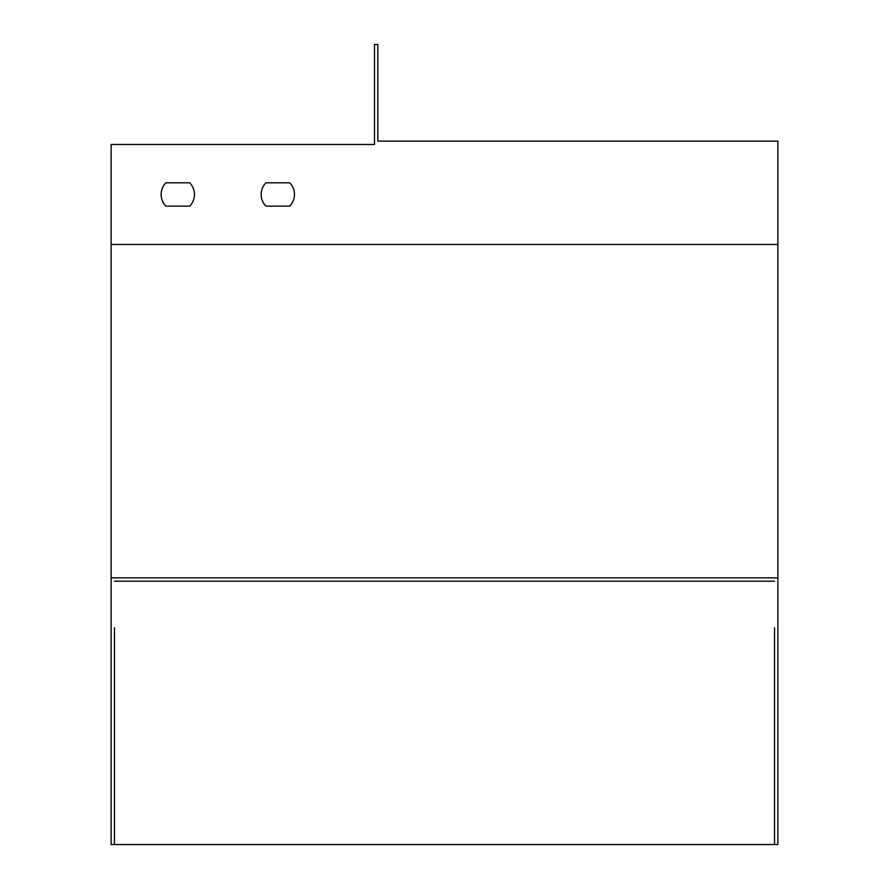 <?xml version="1.0" encoding="UTF-8"?>
<svg xmlns="http://www.w3.org/2000/svg" width="889" height="889" viewBox="0 0 889 889"><rect width="100%" height="100%" fill="white"/><g stroke="black" fill="none" stroke-linecap="round" stroke-linejoin="round"><path stroke-width="1.33" d="M777.875 577.85L777.875 141.129L377.825 141.129L377.825 44.45L374.491 44.45L374.491 144.463L111.125 144.463L111.125 577.85L777.875 577.85L777.875 844.55L774.541 844.55L774.541 761.206M774.541 727.869L774.541 661.194M774.541 627.856L774.541 844.55L114.459 844.55L114.459 761.206M111.125 577.85L111.125 844.55L114.459 844.55L114.459 627.856M114.459 661.194L114.459 727.869M114.459 581.184L774.541 581.184M265.911 206.137L289.714 206.137A16.669 16.669 0 0 0 289.714 182.801L265.911 182.801A16.669 16.669 0 0 0 265.911 206.137L289.714 206.137M165.899 206.137L189.701 206.137A16.669 16.669 0 0 0 189.701 182.801L165.899 182.801A16.669 16.669 0 0 0 165.899 206.137L189.701 206.137M265.911 182.801L289.714 182.801M165.899 182.801L189.701 182.801M777.875 244.475L111.125 244.475"/></g></svg>
